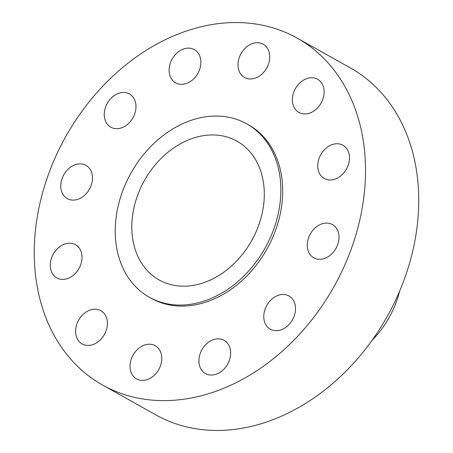 <?xml version="1.0" encoding="UTF-8"?>
<svg xmlns="http://www.w3.org/2000/svg" width="453" height="453" viewBox="0 0 453 453"><rect width="100%" height="100%" fill="white"/><g stroke="black" fill="none" stroke-linecap="round" stroke-linejoin="round"><path stroke-width="0.68" d="M170.458 62.746A19.06 14.728 -60.7 0 0 175.679 82.865A19.06 14.728 -60.7 0 0 199.535 69.728A19.06 14.728 -60.7 0 0 194.314 49.609A19.06 14.728 -60.7 0 0 170.458 62.746M239.32 57.355A19.06 14.728 -60.7 0 0 244.541 77.474A19.06 14.728 -60.7 0 0 268.397 64.337A19.06 14.728 -60.7 0 0 263.176 44.218A19.06 14.728 -60.7 0 0 239.32 57.355M293.72 92.355A19.06 14.728 -60.7 0 0 298.94 112.474A19.06 14.728 -60.7 0 0 322.796 99.337A19.06 14.728 -60.7 0 0 317.576 79.218A19.06 14.728 -60.7 0 0 293.72 92.355M319.082 158.363A19.06 14.728 -60.7 0 0 324.303 178.488A19.06 14.728 -60.7 0 0 348.159 165.351A19.06 14.728 -60.7 0 0 342.938 145.232A19.06 14.728 -60.7 0 0 319.082 158.363M308.606 237.7A19.06 14.728 -60.7 0 0 313.833 257.819A19.06 14.728 -60.7 0 0 337.683 244.688A19.06 14.728 -60.7 0 0 332.462 224.569A19.06 14.728 -60.7 0 0 308.606 237.7M265.107 309.105A19.06 14.728 -60.7 0 0 270.328 329.223A19.06 14.728 -60.7 0 0 294.184 316.092A19.06 14.728 -60.7 0 0 288.963 295.968A19.06 14.728 -60.7 0 0 265.107 309.105M200.237 353.442A19.06 14.728 -60.7 0 0 205.458 373.561A19.06 14.728 -60.7 0 0 229.314 360.429A19.06 14.728 -60.7 0 0 224.093 340.311A19.06 14.728 -60.7 0 0 200.237 353.442M131.376 358.833A19.06 14.728 -60.7 0 0 136.596 378.957A19.06 14.728 -60.7 0 0 160.453 365.82A19.06 14.728 -60.7 0 0 155.232 345.701A19.06 14.728 -60.7 0 0 131.376 358.833M76.976 323.838A19.06 14.728 -60.7 0 0 82.197 343.957A19.06 14.728 -60.7 0 0 106.053 330.82A19.06 14.728 -60.7 0 0 100.832 310.701A19.06 14.728 -60.7 0 0 76.976 323.838M51.614 257.825A19.06 14.728 -60.7 0 0 56.835 277.944A19.06 14.728 -60.7 0 0 80.691 264.807A19.06 14.728 -60.7 0 0 75.47 244.688A19.06 14.728 -60.7 0 0 51.614 257.825M105.583 107.084A19.06 14.728 -60.7 0 0 110.809 127.202A19.06 14.728 -60.7 0 0 134.66 114.065A19.06 14.728 -60.7 0 0 129.439 93.947A19.06 14.728 -60.7 0 0 105.583 107.084M62.084 178.488A19.06 14.728 -60.7 0 0 67.304 198.607A19.06 14.728 -60.7 0 0 91.161 185.47A19.06 14.728 -60.7 0 0 85.94 165.351A19.06 14.728 -60.7 0 0 62.084 178.488M372.055 340.373A84.53 65.317 -60.7 0 0 396.59 301.166A84.53 65.317 -60.7 0 0 399.614 291.188M102.661 385.09L155.894 414.92A198.89 153.686 -60.7 0 0 404.823 277.853A198.89 153.686 -60.7 0 0 350.339 67.91L297.106 38.08A198.89 153.686 -60.7 0 0 48.177 175.147A198.89 153.686 -60.7 0 0 102.661 385.09A198.89 153.686 -60.7 0 0 351.59 248.029A198.89 153.686 -60.7 0 0 297.106 38.08M149.439 297.31L151.274 298.34A99.445 76.846 -60.7 0 0 275.741 229.807A99.445 76.846 -60.7 0 0 248.499 124.835L246.659 123.805A99.445 76.846 -60.7 0 0 122.197 192.338A99.445 76.846 -60.7 0 0 149.439 297.31A99.445 76.846 -60.7 0 0 273.901 228.776A99.445 76.846 -60.7 0 0 246.659 123.805M137.367 195.985A79.552 61.472 -60.7 0 0 159.162 279.96A79.552 61.472 -60.7 0 0 258.731 225.135A79.552 61.472 -60.7 0 0 236.936 141.155A79.552 61.472 -60.7 0 0 137.367 195.985"/></g></svg>
